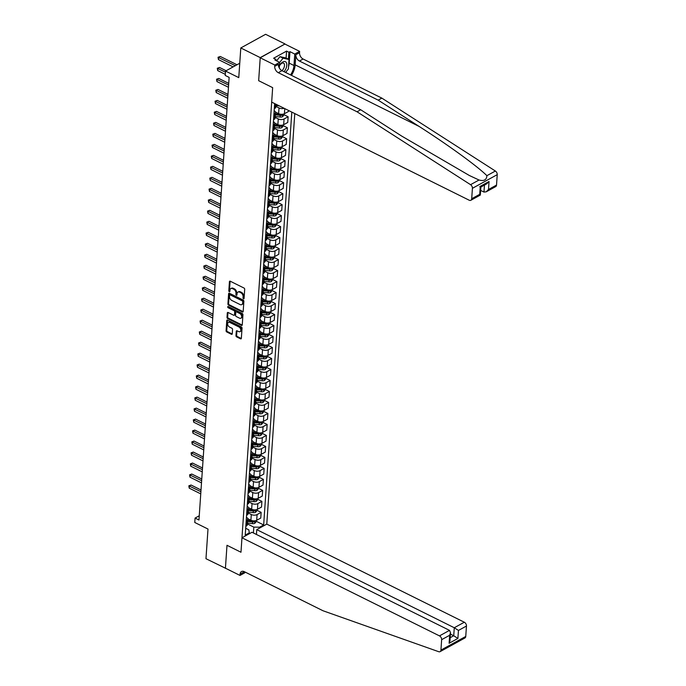 <?xml version="1.0" encoding="UTF-8"?>
<svg xmlns="http://www.w3.org/2000/svg" width="686" height="686" viewBox="0 0 686 686"><rect width="100%" height="100%" fill="white"/><g stroke="black" fill="none" stroke-linecap="round" stroke-linejoin="round"><path stroke-width="1.03" d="M243.496 298.787A0.703 0.472 -118.8 0 0 244.07 298.444L244.696 289.278A1.012 0.677 -118.8 0 0 243.993 288.034L230.247 281.209A1.012 0.677 -118.8 0 0 229.424 281.697L228.807 290.864A0.703 0.472 -118.8 0 0 229.87 291.396L229.956 290.212A3.233 2.161 -118.8 0 1 230.839 288.592A3.233 2.161 -118.8 0 1 232.58 288.66L233.729 289.226A3.233 2.161 -118.8 0 1 235.984 293.205L235.898 294.388A0.703 0.472 -118.8 0 0 236.97 294.92L237.047 293.737A3.233 2.161 -118.8 0 1 237.939 292.116A3.233 2.161 -118.8 0 1 239.68 292.185L240.829 292.75A3.233 2.161 -118.8 0 1 243.084 296.729L242.998 297.913A0.703 0.472 -118.8 0 0 243.496 298.787M235.967 335.66A1.012 0.677 -118.8 0 0 236.67 336.903L240.529 338.815A1.012 0.677 -118.8 0 0 241.352 338.335L242.047 328.148A1.012 0.677 -118.8 0 0 241.335 326.913L227.598 320.088A1.012 0.677 -118.8 0 0 226.774 320.568L226.08 330.755A1.012 0.677 -118.8 0 0 226.792 331.99L231.448 334.305A1.012 0.677 -118.8 0 0 232.262 333.825L232.563 329.46A1.012 0.677 -118.8 0 0 231.859 328.225L229.553 327.076A2.701 1.801 -118.8 0 1 227.752 324.692A2.701 1.801 -118.8 0 1 228.404 322.403A2.701 1.801 -118.8 0 1 229.861 322.463L238.908 326.948A2.701 1.801 -118.8 0 1 240.709 329.34A2.701 1.801 -118.8 0 1 240.057 331.63A2.701 1.801 -118.8 0 1 238.591 331.57L237.09 330.815A1.012 0.677 -118.8 0 0 236.267 331.304L235.967 335.66L236.636 335.291A1.012 0.677 -118.8 0 0 237.347 336.534L241.198 338.447A1.012 0.677 -118.8 0 0 241.326 338.498M260.234 57.615L258.656 80.691L272.659 87.645L271.673 102.103L469.19 200.209A3.087 2.058 -118.8 0 0 470.862 200.278A3.087 2.058 -118.8 0 0 471.702 198.734L472.414 188.316A3.087 2.058 -118.8 0 0 470.545 184.68L357.037 111.784L278.302 72.682A5.145 3.439 61.2 0 1 274.709 66.353L274.803 65.033L260.217 57.796L285.05 43.955L260.234 57.615L240.795 47.96L238.771 77.629L225.548 71.061L225.248 75.46L229.141 77.389L198.966 520.014L195.073 518.084L194.773 522.483L207.995 529.043L205.971 558.713L225.583 568.274M244.919 571.97L244.868 572.759L240.006 575.434L225.428 568.197L226.989 545.293L225.411 568.368M260.217 57.796L258.656 80.691L272.659 87.645L240.983 552.247L226.989 545.293L240.983 552.247L241.969 537.781L439.486 635.888L449.519 630.365L252.002 532.267L241.969 537.781M242.355 311.984A1.012 0.677 -118.8 0 0 243.178 311.495L243.873 301.317A1.012 0.677 -118.8 0 0 243.17 300.074L229.433 293.248A1.012 0.677 -118.8 0 0 228.61 293.737L227.915 303.915A1.012 0.677 -118.8 0 0 228.618 305.159L242.355 311.984L243.024 311.615A1.012 0.677 -118.8 0 0 243.153 311.658M242.955 314.737L242.261 324.915A1.012 0.677 -118.8 0 1 241.438 325.396L227.701 318.578A1.012 0.677 -118.8 0 1 226.997 317.335L227.298 312.979A1.012 0.677 -118.8 0 1 228.121 312.49L233.686 315.26A1.012 0.677 -118.8 0 0 234.509 314.78L234.706 311.881A1.012 0.677 -118.8 0 0 234.003 310.647L228.206 307.765A0.703 0.472 -118.8 0 1 228.284 306.556L242.252 313.493A1.012 0.677 -118.8 0 1 242.955 314.737M240.795 47.96L265.611 34.3L285.05 43.955M256.435 534.471L256.761 529.643L266.785 524.121L294.774 113.584M291.807 112.11L263.664 524.953L259.608 527.191L259.548 528.109M249.215 533.794L249.275 532.876L245.219 535.106L274.64 103.577M199.249 515.786L195.073 518.084M239.748 63.249L225.548 71.061M253.417 532.971L253.811 527.122L247.414 523.941M256.993 510.281L261.152 512.348L260.757 518.059L256.701 520.297A4.116 2.127 -176.1 0 1 250.905 520.228L247.723 518.642A7.872 4.065 -176.1 0 1 247.723 518.65L247.749 518.762M261.152 512.348L257.087 514.577A4.116 2.127 -176.1 0 1 251.299 514.509L248.169 512.957M257.739 499.288L261.898 501.355L261.512 507.074L257.447 509.304A4.116 2.127 -176.1 0 1 251.659 509.235L248.469 507.657A7.872 4.065 -176.1 0 0 248.486 507.666L248.495 507.769M261.898 501.355L257.842 503.593A4.116 2.127 -176.1 0 1 252.045 503.524L248.915 501.963M258.485 488.303L262.644 490.37L262.258 496.081L258.202 498.319A4.116 2.127 -176.1 0 1 252.405 498.25L249.224 496.664A7.872 4.065 -176.1 0 1 249.224 496.673L249.241 496.784M262.644 490.37L258.588 492.599A4.116 2.127 -176.1 0 1 252.791 492.531L249.67 490.979M259.239 477.31L263.398 479.377L263.004 485.096L258.948 487.326A4.116 2.127 -176.1 0 1 253.151 487.257L249.97 485.679A7.872 4.065 -176.1 0 0 249.987 485.688L249.996 485.791M263.398 479.377L259.342 481.615A4.116 2.127 -176.1 0 1 253.546 481.546L250.416 479.986M259.985 466.326L264.144 468.392L263.758 474.103L259.694 476.341A4.116 2.127 -176.1 0 1 253.906 476.273L250.716 474.686M264.144 468.392L260.088 470.622A4.116 2.127 -176.1 0 1 254.292 470.553L251.162 469.001M260.74 455.333L264.899 457.399L264.504 463.119L260.448 465.348A4.116 2.127 -176.1 0 1 254.652 465.28L251.47 463.702A7.872 4.065 -176.1 0 0 251.488 463.71L251.488 463.813M264.899 457.399L260.834 459.637A4.116 2.127 -176.1 0 1 255.046 459.569L251.916 458.016M261.486 444.348L265.645 446.415L265.25 452.125L261.195 454.364A4.116 2.127 -176.1 0 1 255.406 454.295L252.216 452.709A7.872 4.065 -176.1 0 1 252.216 452.717L252.242 452.829M265.645 446.415L261.589 448.644A4.116 2.127 -176.1 0 1 255.792 448.575L252.662 447.023M262.232 433.355L266.391 435.421L266.005 441.141L261.949 443.37A4.116 2.127 -176.1 0 1 256.152 443.302L252.963 441.724A7.872 4.065 -176.1 0 0 252.988 441.733L252.988 441.835M266.391 435.421L262.335 437.659A4.116 2.127 -176.1 0 1 256.538 437.591L253.408 436.039M262.987 422.37L267.146 424.437L266.751 430.148L262.695 432.386A4.116 2.127 -176.1 0 1 256.898 432.317L253.717 430.731A7.872 4.065 -176.1 0 1 253.717 430.739M267.146 424.437L263.081 426.666A4.116 2.127 -176.1 0 1 257.293 426.598L254.163 425.046M263.733 411.377L267.892 413.444L267.506 419.163L263.441 421.393A4.116 2.127 -176.1 0 1 257.653 421.324L254.463 419.746A7.872 4.065 -176.1 0 1 254.463 419.755M267.892 413.444L263.836 415.682A4.116 2.127 -176.1 0 1 258.039 415.613L254.909 414.061M264.479 400.392L268.638 402.459L268.252 408.17L264.196 410.408A4.116 2.127 -176.1 0 1 258.399 410.339L255.209 408.753M268.638 402.459L264.582 404.689A4.116 2.127 -176.1 0 1 258.785 404.62L255.655 403.068M265.233 389.408L269.392 391.466L268.998 397.185L264.942 399.415A4.116 2.127 -176.1 0 1 259.145 399.346L255.964 397.769M269.392 391.466L265.328 393.704A4.116 2.127 -176.1 0 1 259.54 393.635L256.41 392.083M265.979 378.415L270.138 380.481L269.752 386.192L265.688 388.43A4.116 2.127 -176.1 0 1 259.9 388.362L256.71 386.775A7.872 4.065 -176.1 0 0 256.727 386.784L256.736 386.895M270.138 380.481L266.082 382.711A4.116 2.127 -176.1 0 1 260.286 382.642L257.156 381.09M266.725 367.43L270.884 369.488L270.498 375.208L266.442 377.437A4.116 2.127 -176.1 0 1 260.646 377.369L257.464 375.791A7.872 4.065 -176.1 0 1 257.464 375.799M270.884 369.488L266.828 371.726A4.116 2.127 -176.1 0 1 261.032 371.658L257.902 370.106M267.48 356.437L271.639 358.504L271.244 364.215L267.188 366.453A4.116 2.127 -176.1 0 1 261.392 366.384L258.21 364.798M271.639 358.504L267.583 360.733A4.116 2.127 -176.1 0 1 261.786 360.665L258.656 359.112M268.226 345.452L272.385 347.51L271.999 353.23L267.934 355.459A4.116 2.127 -176.1 0 1 262.146 355.391L258.956 353.813A7.872 4.065 -176.1 0 1 258.956 353.822M272.385 347.51L268.329 349.749A4.116 2.127 -176.1 0 1 262.532 349.68L259.402 348.128M268.981 334.459L273.139 336.526L272.745 342.237L268.689 344.475A4.116 2.127 -176.1 0 1 262.892 344.406L259.711 342.82A7.872 4.065 -176.1 0 0 259.728 342.829L259.728 342.94M273.139 336.526L269.075 338.755A4.116 2.127 -176.1 0 1 263.287 338.695L260.157 337.135M269.727 323.475L273.885 325.533L273.491 331.252L269.435 333.482A4.116 2.127 -176.1 0 1 263.647 333.413L260.457 331.835A7.872 4.065 -176.1 0 1 260.457 331.844M273.885 325.533L269.83 327.771A4.116 2.127 -176.1 0 1 264.033 327.702L260.903 326.15M270.473 312.482L274.632 314.548L274.246 320.259L270.19 322.497A4.116 2.127 -176.1 0 1 264.393 322.429L261.203 320.842A7.872 4.065 -176.1 0 0 261.229 320.851M274.632 314.548L270.576 316.786A4.116 2.127 -176.1 0 1 264.779 316.718L261.649 315.157M271.227 301.497L275.386 303.564L274.992 309.275L270.936 311.504A4.116 2.127 -176.1 0 1 265.139 311.435L261.958 309.858A7.872 4.065 -176.1 0 1 261.958 309.866L261.975 309.978M275.386 303.564L271.322 305.793A4.116 2.127 -176.1 0 1 265.533 305.724L262.404 304.172M271.973 290.504L276.132 292.57L275.746 298.281L271.682 300.519A4.116 2.127 -176.1 0 1 265.894 300.451L262.704 298.864A7.872 4.065 -176.1 0 0 262.721 298.882L262.729 298.985M276.132 292.57L272.076 294.809A4.116 2.127 -176.1 0 1 266.279 294.74L263.15 293.179M272.719 279.519L276.878 281.586L276.492 287.297L272.436 289.526A4.116 2.127 -176.1 0 1 266.64 289.458L263.45 287.88M276.878 281.586L272.822 283.815A4.116 2.127 -176.1 0 1 267.025 283.747L263.896 282.195M273.474 268.526L277.633 270.593L277.238 276.304L273.182 278.542A4.116 2.127 -176.1 0 1 267.386 278.473L264.204 276.887A7.872 4.065 -176.1 0 0 264.221 276.904L264.23 277.007M277.633 270.593L273.568 272.831A4.116 2.127 -176.1 0 1 267.78 272.762L264.65 271.202M274.22 257.542L278.379 259.608L277.993 265.319L273.928 267.549A4.116 2.127 -176.1 0 1 268.14 267.489L264.95 265.902A7.872 4.065 -176.1 0 1 264.95 265.911L264.976 266.022M278.379 259.608L274.323 261.838A4.116 2.127 -176.1 0 1 268.526 261.769L265.396 260.217M274.966 246.548L279.125 248.615L278.739 254.335L274.683 256.564A4.116 2.127 -176.1 0 1 268.886 256.495L265.705 254.918A7.872 4.065 -176.1 0 0 265.722 254.926L265.722 255.029M279.125 248.615L275.069 250.853A4.116 2.127 -176.1 0 1 269.272 250.784L266.142 249.224M275.721 235.564L279.879 237.63L279.485 243.341L275.429 245.579A4.116 2.127 -176.1 0 1 269.632 245.511L266.451 243.924A7.872 4.065 -176.1 0 1 266.451 243.933M279.879 237.63L275.815 239.86A4.116 2.127 -176.1 0 1 270.027 239.791L266.897 238.239M276.467 224.571L280.625 226.637L280.24 232.357L276.175 234.586A4.116 2.127 -176.1 0 1 270.387 234.518L267.197 232.94A7.872 4.065 -176.1 0 1 267.197 232.94M280.625 226.637L276.569 228.875A4.116 2.127 -176.1 0 1 270.773 228.807L267.643 227.246M277.221 213.586L281.38 215.653L280.986 221.364L276.93 223.602A4.116 2.127 -176.1 0 1 271.133 223.533L267.952 221.947A7.872 4.065 -176.1 0 1 267.952 221.955L267.969 222.067M281.38 215.653L277.315 217.882A4.116 2.127 -176.1 0 1 271.527 217.814L268.398 216.262M277.967 202.593L282.126 204.66L281.732 210.379L277.676 212.609A4.116 2.127 -176.1 0 1 271.879 212.54L268.698 210.962A7.872 4.065 -176.1 0 0 268.715 210.971M282.126 204.66L278.07 206.898A4.116 2.127 -176.1 0 1 272.273 206.829L269.144 205.268M278.713 191.608L282.872 193.675L282.486 199.386L278.43 201.624A4.116 2.127 -176.1 0 1 272.634 201.555L269.444 199.969M282.872 193.675L278.816 195.904A4.116 2.127 -176.1 0 1 273.019 195.836L269.89 194.284M279.468 180.615L283.627 182.682L283.232 188.401L279.176 190.631A4.116 2.127 -176.1 0 1 273.38 190.562L270.198 188.984A7.872 4.065 -176.1 0 1 270.198 188.984M283.627 182.682L279.562 184.92A4.116 2.127 -176.1 0 1 273.774 184.851L270.644 183.299M280.214 169.631L284.373 171.697L283.987 177.408L279.922 179.646A4.116 2.127 -176.1 0 1 274.134 179.578L270.944 177.991M284.373 171.697L280.317 173.927A4.116 2.127 -176.1 0 1 274.52 173.858L271.39 172.306M280.96 158.638L285.119 160.704L284.733 166.424L280.677 168.653A4.116 2.127 -176.1 0 1 274.88 168.584L271.69 167.007A7.872 4.065 -176.1 0 1 271.699 167.015M285.119 160.704L281.063 162.942A4.116 2.127 -176.1 0 1 275.266 162.874L272.136 161.321M281.714 147.653L285.873 149.72L285.479 155.43L281.423 157.669A4.116 2.127 -176.1 0 1 275.626 157.6L272.445 156.014A7.872 4.065 -176.1 0 0 272.462 156.022L272.471 156.134M285.873 149.72L281.809 151.949A4.116 2.127 -176.1 0 1 276.021 151.88L272.891 150.328M282.46 136.66L286.619 138.726L286.234 144.446L282.169 146.675A4.116 2.127 -176.1 0 1 276.381 146.607L273.191 145.029A7.872 4.065 -176.1 0 1 273.191 145.038M286.619 138.726L282.563 140.964A4.116 2.127 -176.1 0 1 276.767 140.896L273.637 139.344M283.207 125.675L287.365 127.742L286.98 133.453L282.924 135.691A4.116 2.127 -176.1 0 1 277.127 135.622L273.946 134.036A7.872 4.065 -176.1 0 0 273.963 134.044M287.365 127.742L283.309 129.971A4.116 2.127 -176.1 0 1 277.513 129.903L274.383 128.351M283.961 114.691L288.12 116.749L287.726 122.468L283.67 124.698A4.116 2.127 -176.1 0 1 277.873 124.629L274.692 123.051A7.872 4.065 -176.1 0 1 274.692 123.06L274.717 123.163M288.12 116.749L284.055 118.987A4.116 2.127 -176.1 0 1 278.267 118.918L275.137 117.366M288.549 110.489L288.48 111.475L284.416 113.713A4.116 2.127 -176.1 0 1 278.627 113.644L275.438 112.058A7.872 4.065 -176.1 0 0 275.455 112.067L275.463 112.178M284.124 108.294A4.116 2.127 -176.1 0 1 279.013 107.925L275.883 106.373M245.682 528.28L248.846 529.849L249.275 532.876M256.238 521.266L263.664 524.953M276.029 104.272L275.832 107.145A4.116 2.127 -176.1 0 1 274.837 108.405L274.289 108.714M274.151 110.712A4.116 2.127 -176.1 0 1 275.472 112.418A4.116 2.127 -176.1 0 1 274.477 113.679L273.928 113.987M275.472 112.418L275.086 118.129A4.116 2.127 -176.1 0 1 274.091 119.398L273.543 119.698M273.405 121.705A4.116 2.127 -176.1 0 1 274.726 123.403A4.116 2.127 -176.1 0 1 273.731 124.672L273.182 124.972M274.726 123.403L274.331 129.122A4.116 2.127 -176.1 0 1 273.337 130.383L272.788 130.692M272.651 132.69A4.116 2.127 -176.1 0 1 273.971 134.396A4.116 2.127 -176.1 0 1 272.977 135.656L272.428 135.965M273.971 134.396L273.585 140.107A4.116 2.127 -176.1 0 1 272.591 141.376L272.042 141.676M271.905 143.674A4.116 2.127 -176.1 0 1 273.225 145.381A4.116 2.127 -176.1 0 1 272.231 146.65L271.682 146.95M273.225 145.381L272.839 151.1A4.116 2.127 -176.1 0 1 271.845 152.361L271.287 152.669M271.159 154.667A4.116 2.127 -176.1 0 1 272.479 156.374A4.116 2.127 -176.1 0 1 271.485 157.634L270.936 157.943M272.479 156.374L272.085 162.085A4.116 2.127 -176.1 0 1 271.09 163.354L270.541 163.654M270.404 165.652A4.116 2.127 -176.1 0 1 271.725 167.358A4.116 2.127 -176.1 0 1 270.73 168.627L270.181 168.928M271.725 167.358L271.339 173.078A4.116 2.127 -176.1 0 1 270.344 174.338L269.795 174.647M269.658 176.645A4.116 2.127 -176.1 0 1 270.979 178.351A4.116 2.127 -176.1 0 1 269.984 179.612L269.435 179.921M270.979 178.351L270.593 184.062A4.116 2.127 -176.1 0 1 269.598 185.331L269.041 185.632M268.903 187.63A4.116 2.127 -176.1 0 1 270.233 189.336A4.116 2.127 -176.1 0 1 269.238 190.605L268.68 190.905M270.233 189.336L269.838 195.056A4.116 2.127 -176.1 0 1 268.843 196.316L268.295 196.616M268.157 198.623A4.116 2.127 -176.1 0 1 269.478 200.329A4.116 2.127 -176.1 0 1 268.483 201.59L267.934 201.898M269.478 200.329L269.092 206.04A4.116 2.127 -176.1 0 1 268.097 207.309L267.549 207.609M267.411 209.607A4.116 2.127 -176.1 0 1 268.732 211.314A4.116 2.127 -176.1 0 1 267.737 212.583L267.188 212.883M268.732 211.314L268.337 217.033A4.116 2.127 -176.1 0 1 267.343 218.294L266.794 218.594M266.657 220.6A4.116 2.127 -176.1 0 1 267.986 222.307A4.116 2.127 -176.1 0 1 266.991 223.567L266.434 223.876M267.986 222.307L267.591 228.018A4.116 2.127 -176.1 0 1 266.597 229.287L266.048 229.587M265.911 231.585A4.116 2.127 -176.1 0 1 267.231 233.291A4.116 2.127 -176.1 0 1 266.237 234.561L265.688 234.861M267.231 233.291L266.845 239.011A4.116 2.127 -176.1 0 1 265.851 240.272L265.302 240.572M265.165 242.578A4.116 2.127 -176.1 0 1 266.485 244.285A4.116 2.127 -176.1 0 1 265.491 245.545L264.942 245.854M266.485 244.285L266.091 249.996A4.116 2.127 -176.1 0 1 265.096 251.265L264.547 251.565M264.41 253.563A4.116 2.127 -176.1 0 1 265.731 255.269A4.116 2.127 -176.1 0 1 264.736 256.538L264.187 256.838M265.731 255.269L265.345 260.989A4.116 2.127 -176.1 0 1 264.35 262.249L263.801 262.549M263.664 264.556A4.116 2.127 -176.1 0 1 264.985 266.262A4.116 2.127 -176.1 0 1 263.99 267.523L263.441 267.823M264.985 266.262L264.599 271.973A4.116 2.127 -176.1 0 1 263.604 273.242L263.047 273.543M262.918 275.54A4.116 2.127 -176.1 0 1 264.239 277.247A4.116 2.127 -176.1 0 1 263.244 278.516L262.695 278.816M264.239 277.247L263.844 282.958A4.116 2.127 -176.1 0 1 262.849 284.227L262.301 284.527M262.163 286.534A4.116 2.127 -176.1 0 1 263.484 288.24A4.116 2.127 -176.1 0 1 262.489 289.501L261.941 289.801M263.484 288.24L263.098 293.951A4.116 2.127 -176.1 0 1 262.103 295.212L261.555 295.52M261.417 297.518A4.116 2.127 -176.1 0 1 262.738 299.225A4.116 2.127 -176.1 0 1 261.743 300.494L261.195 300.794M262.738 299.225L262.352 304.936A4.116 2.127 -176.1 0 1 261.357 306.205L260.8 306.505M260.663 308.511A4.116 2.127 -176.1 0 1 261.992 310.218A4.116 2.127 -176.1 0 1 260.997 311.478L260.44 311.778M261.992 310.218L261.598 315.929A4.116 2.127 -176.1 0 1 260.603 317.189L260.054 317.498M259.917 319.496A4.116 2.127 -176.1 0 1 261.237 321.202A4.116 2.127 -176.1 0 1 260.243 322.471L259.694 322.772M261.237 321.202L260.851 326.913A4.116 2.127 -176.1 0 1 259.857 328.182L259.308 328.483M259.171 330.489A4.116 2.127 -176.1 0 1 260.491 332.195A4.116 2.127 -176.1 0 1 259.497 333.456L258.948 333.756M260.491 332.195L260.097 337.906A4.116 2.127 -176.1 0 1 259.102 339.167L258.553 339.476M258.416 341.474A4.116 2.127 -176.1 0 1 259.745 343.18A4.116 2.127 -176.1 0 1 258.751 344.449L258.193 344.749M259.745 343.18L259.351 348.891A4.116 2.127 -176.1 0 1 258.356 350.16L257.807 350.46M257.67 352.467A4.116 2.127 -176.1 0 1 258.991 354.165A4.116 2.127 -176.1 0 1 257.996 355.434L257.447 355.734M258.991 354.165L258.605 359.884A4.116 2.127 -176.1 0 1 257.61 361.145L257.061 361.453M256.924 363.451A4.116 2.127 -176.1 0 1 258.245 365.158A4.116 2.127 -176.1 0 1 257.25 366.418L256.701 366.727M258.245 365.158L257.85 370.869A4.116 2.127 -176.1 0 1 256.856 372.138L256.307 372.438M256.17 374.445A4.116 2.127 -176.1 0 1 257.49 376.142A4.116 2.127 -176.1 0 1 256.495 377.411L255.947 377.712M257.49 376.142L257.104 381.862A4.116 2.127 -176.1 0 1 256.11 383.122L255.561 383.431M255.424 385.429A4.116 2.127 -176.1 0 1 256.744 387.136A4.116 2.127 -176.1 0 1 255.749 388.396L255.201 388.705M256.744 387.136L256.358 392.846A4.116 2.127 -176.1 0 1 255.364 394.116L254.806 394.416M254.678 396.422A4.116 2.127 -176.1 0 1 255.998 398.12A4.116 2.127 -176.1 0 1 255.003 399.389L254.455 399.689M255.998 398.12L255.604 403.84A4.116 2.127 -176.1 0 1 254.609 405.1L254.06 405.409M253.923 407.407A4.116 2.127 -176.1 0 1 255.243 409.113A4.116 2.127 -176.1 0 1 254.249 410.374L253.7 410.682M255.243 409.113L254.858 414.824A4.116 2.127 -176.1 0 1 253.863 416.093L253.314 416.393M253.177 418.391A4.116 2.127 -176.1 0 1 254.497 420.098A4.116 2.127 -176.1 0 1 253.503 421.367L252.954 421.667M254.497 420.098L254.112 425.817A4.116 2.127 -176.1 0 1 253.117 427.078L252.559 427.387M252.422 429.385A4.116 2.127 -176.1 0 1 253.751 431.091A4.116 2.127 -176.1 0 1 252.757 432.351L252.199 432.66M253.751 431.091L253.357 436.802A4.116 2.127 -176.1 0 1 252.362 438.071L251.813 438.371M251.676 440.369A4.116 2.127 -176.1 0 1 252.997 442.076A4.116 2.127 -176.1 0 1 252.002 443.345L251.453 443.645M252.997 442.076L252.611 447.795A4.116 2.127 -176.1 0 1 251.616 449.056L251.067 449.364M250.93 451.362A4.116 2.127 -176.1 0 1 252.251 453.069A4.116 2.127 -176.1 0 1 251.256 454.329L250.707 454.638M252.251 453.069L251.856 458.78A4.116 2.127 -176.1 0 1 250.862 460.049L250.313 460.349M250.176 462.347A4.116 2.127 -176.1 0 1 251.505 464.053A4.116 2.127 -176.1 0 1 250.51 465.322L249.953 465.623M251.505 464.053L251.11 469.773A4.116 2.127 -176.1 0 1 250.116 471.033L249.567 471.333M249.43 473.34A4.116 2.127 -176.1 0 1 250.75 475.046A4.116 2.127 -176.1 0 1 249.755 476.307L249.207 476.616M250.75 475.046L250.364 480.757A4.116 2.127 -176.1 0 1 249.37 482.026L248.821 482.327M248.684 484.325A4.116 2.127 -176.1 0 1 250.004 486.031A4.116 2.127 -176.1 0 1 249.009 487.3L248.461 487.6M250.004 486.031L249.61 491.751A4.116 2.127 -176.1 0 1 248.615 493.011L248.066 493.311M247.929 495.318A4.116 2.127 -176.1 0 1 249.25 497.024A4.116 2.127 -176.1 0 1 248.255 498.285L247.706 498.593M249.25 497.024L248.864 502.735A4.116 2.127 -176.1 0 1 247.869 504.004L247.32 504.304M247.183 506.302A4.116 2.127 -176.1 0 1 248.504 508.009A4.116 2.127 -176.1 0 1 247.509 509.278L246.96 509.578M248.504 508.009L248.118 513.728A4.116 2.127 -176.1 0 1 247.123 514.989L246.566 515.289M246.437 517.295A4.116 2.127 -176.1 0 1 247.757 519.002A4.116 2.127 -176.1 0 1 246.763 520.262L246.214 520.571M247.757 519.002L247.363 524.713A4.116 2.127 -176.1 0 1 246.368 525.982L245.82 526.282M253.811 527.122L259.608 527.191M244.07 298.359A0.703 0.472 -118.8 0 1 243.667 297.544L243.753 296.361A3.233 2.161 -118.8 0 0 241.498 292.382L240.829 292.75M237.939 292.116L238.608 291.747A3.233 2.161 -118.8 0 1 240.349 291.816L241.498 292.382M230.839 288.592L231.508 288.223A3.233 2.161 -118.8 0 1 233.257 288.291L234.398 288.857A3.233 2.161 -118.8 0 1 236.653 292.836L236.576 294.02A0.703 0.472 -118.8 0 0 236.979 294.834M230.127 281.166A1.012 0.677 -118.8 0 0 230.102 281.329L229.476 290.495A0.703 0.472 -118.8 0 0 229.879 291.31M229.304 293.196A1.012 0.677 -118.8 0 0 229.278 293.368L228.584 303.546A1.012 0.677 -118.8 0 0 229.287 304.79L243.024 311.615M242.741 301.737A0.703 0.472 -118.8 0 0 242.244 300.862L230.187 294.877A0.703 0.472 -118.8 0 0 229.613 295.212L229.527 296.463A3.233 2.161 -118.8 0 0 231.782 300.442L240.023 304.533A3.233 2.161 -118.8 0 0 241.772 304.601A3.233 2.161 -118.8 0 0 242.655 302.989L242.741 301.737L243.41 301.368A0.703 0.472 -118.8 0 0 242.921 300.494L242.244 300.862M229.801 294.86L230.479 294.491A0.703 0.472 -118.8 0 1 230.856 294.508L242.921 300.494M241.772 304.601L242.441 304.232A3.233 2.161 -118.8 0 0 243.324 302.612L242.655 302.989M243.41 301.368L243.324 302.612M227.992 312.439A1.012 0.677 -118.8 0 0 227.966 312.61L227.666 316.966A1.012 0.677 -118.8 0 0 228.369 318.21L242.115 325.027A1.012 0.677 -118.8 0 0 242.235 325.078M234.235 315.277L234.904 314.908A1.012 0.677 -118.8 0 0 235.178 314.402L235.375 311.513A1.012 0.677 -118.8 0 0 234.672 310.278L228.875 307.397L228.206 307.765M228.378 306.599A0.703 0.472 -118.8 0 0 228.875 307.397M239.474 318.132A2.701 1.801 -118.8 0 0 240.932 318.193A2.701 1.801 -118.8 0 0 241.583 315.903A2.701 1.801 -118.8 0 0 239.783 313.511L236.601 311.933A1.012 0.677 -118.8 0 0 235.778 312.413L235.581 315.303A1.012 0.677 -118.8 0 0 236.284 316.546L239.474 318.132M240.932 318.193L241.601 317.824A2.701 1.801 -118.8 0 0 242.252 315.534A2.701 1.801 -118.8 0 0 240.46 313.142L239.783 313.511M236.053 311.907L236.721 311.538A1.012 0.677 -118.8 0 1 237.27 311.564L240.46 313.142M236.962 330.772A1.012 0.677 -118.8 0 0 236.936 330.935L236.636 335.291M240.057 331.63L240.726 331.261A2.701 1.801 -118.8 0 0 241.378 328.971A2.701 1.801 -118.8 0 0 239.577 326.579L238.908 326.948M228.404 322.403L229.073 322.034A2.701 1.801 -118.8 0 1 230.539 322.086L239.577 326.579M227.478 320.036A1.012 0.677 -118.8 0 0 227.452 320.199L226.757 330.378A1.012 0.677 -118.8 0 0 227.46 331.621L232.117 333.936A1.012 0.677 -118.8 0 0 232.237 333.988M236.987 64.767L220.275 56.466L218.594 57.392L218.448 59.588L233.137 66.885M235.307 65.693L218.045 57.272L220.275 56.466M218.448 59.588L218.045 57.272M291.447 75.366A13.403 7.186 116.4 0 0 295.169 64.87L295.855 54.717L299.533 52.693L299.619 51.373L285.042 44.136M357.037 111.784L360.707 109.76L401.619 136.034L469.37 175.505L479.017 180.024C483.973 181.344 486.597 179.895 486.897 175.685C477.602 166.372 447.949 144.823 419.086 126.413L378.183 100.147L299.448 61.037A5.145 3.439 61.2 0 1 295.855 54.717M480.663 190.425L483.982 192.071L484.462 185.091M378.183 100.147L381.853 98.124L303.118 59.022A5.145 3.439 61.2 0 1 299.533 52.693M274.709 66.353L278.387 64.33A5.145 3.439 61.2 0 0 281.972 70.658L360.707 109.76M471.702 198.734L479.72 194.318L480.269 186.318L489.049 181.481L488.509 189.482L496.527 185.074L497.23 174.656L472.414 188.316M486.897 175.685L495.361 171.02L381.853 98.124M274.803 65.033L279.665 62.357L274.88 59.982L275.952 59.39L275.883 60.479M286.096 58.036L286.568 51.107L273.62 58.233L275.952 59.39M286.568 51.107L288.9 52.265L289.972 51.673L294.757 54.048L299.619 51.373M290.547 74.911A11.576 6.208 116.4 0 0 293.977 65.522L294.757 54.048M279.665 62.357L279.279 67.957M495.361 171.02A3.087 2.058 61.2 0 1 497.23 174.656M496.527 185.074A3.087 2.058 61.2 0 1 495.678 186.618L486.211 191.823L483.982 192.071M289.972 51.673L289.192 63.146A11.576 6.208 -63.6 0 1 288.532 66.713M286.619 71.155A11.576 6.208 -63.6 0 1 285.762 72.536M288.429 59.193L288.9 52.265M479.72 194.318C480.68 195.167 480.509 195.287 479.222 194.687M489.049 181.481L486.76 183.822L480.895 187.021L480.329 195.064L470.862 200.278M480.269 186.318C481.22 187.167 481.058 187.295 479.763 186.686M488.509 189.482L486.211 191.823M455.084 643.391L440.086 651.649A3.087 2.058 -118.8 0 0 440.935 650.096L465.751 636.437A3.087 2.058 61.2 0 1 464.911 637.98L455.084 643.391M440.086 651.649A3.087 2.058 -118.8 0 1 438.706 651.7L323.02 610.763L244.285 571.652A5.145 3.439 -118.8 0 0 241.506 571.541A5.145 3.439 -118.8 0 0 240.091 574.122L240.006 575.434M266.785 524.121L464.311 622.228A3.087 2.058 61.2 0 1 466.463 626.026L458.445 630.434L457.896 638.434L449.116 643.271L449.656 635.27L441.638 639.686L440.935 650.096M466.463 626.026L465.751 636.437M256.761 529.643L454.278 627.75L464.311 622.228M441.638 639.686A3.087 2.058 -118.8 0 0 439.486 635.888M243.856 571.472A5.145 3.439 -118.8 0 0 243.77 572.098L240.091 574.122M450.419 634.104L453.738 635.75L454.278 627.75L458.445 630.434M457.896 638.434L453.738 635.75L450.17 637.706M449.116 643.271L449.973 640.673L450.513 632.672L449.519 630.365M449.656 635.27L450.513 632.672M279.253 105.876L275.944 105.481M226.131 70.744L219.52 67.46L217.848 68.386L217.694 70.581L225.325 74.371M225.471 72.167L217.291 68.266L219.52 67.46M217.694 70.581L217.291 68.266M284.013 113.902L283.927 115.102L282.529 116.714A2.727 1.406 -176.1 0 1 280.145 117.057L275.197 116.466M228.73 83.392L218.774 78.444L217.093 79.37L216.948 81.565L228.464 87.285M275.309 114.802L280.257 115.385A2.727 1.406 3.9 0 0 282.04 115.274L280.926 114.725A1.389 0.72 -176.1 0 1 280.437 114.708L275.463 114.116A6.534 3.37 -176.1 0 1 275.36 114.108M281.74 114.305A2.727 1.406 -176.1 0 1 280.334 114.33L275.386 113.747M282.04 115.274L282.118 114.219M228.61 85.09L216.544 79.25L218.774 78.444M216.948 81.565L216.544 79.25M283.267 124.895L283.181 126.087L281.783 127.707A2.727 1.406 -176.1 0 1 279.399 128.042L274.451 127.459M227.984 94.385L218.028 89.437L216.347 90.363L216.201 92.559L227.718 98.278M274.563 125.787L279.511 126.37A2.727 1.406 3.9 0 0 281.294 126.267L280.18 125.71A1.389 0.72 -176.1 0 1 279.682 125.701L274.709 125.109A6.534 3.37 -176.1 0 1 274.606 125.092M280.986 125.289A2.727 1.406 -176.1 0 1 279.579 125.315L274.632 124.732M281.294 126.267L281.363 125.212M227.863 96.083L215.798 90.243L218.028 89.437M216.201 92.559L215.798 90.243M282.512 135.879L282.435 137.08L281.028 138.692A2.727 1.406 -176.1 0 1 278.645 139.035L273.697 138.443M227.229 105.37L217.273 100.422L215.601 101.348L215.447 103.543L226.963 109.263M273.808 136.78L278.765 137.363A2.727 1.406 3.9 0 0 280.548 137.251L279.425 136.694A1.389 0.72 -176.1 0 1 278.936 136.686L273.963 136.094A6.534 3.37 -176.1 0 1 273.86 136.085M280.24 136.282A2.727 1.406 -176.1 0 1 278.833 136.308L273.885 135.725M280.548 137.251L280.617 136.197M227.117 107.067L215.044 101.228L217.273 100.422M215.447 103.543L215.044 101.228M284.055 71.696A6.689 3.584 116.4 0 0 286.396 62.752A6.689 3.584 116.4 0 0 279.442 65.659M281.946 70.649A4.579 2.452 116.4 0 0 284.227 63.849A4.579 2.452 116.4 0 0 283.541 63.129A4.579 2.452 116.4 0 0 279.425 65.907M276.595 60.831L279.965 56.655L285.908 57.941L289.02 59.493L288.377 68.977L285.582 72.45M279.656 62.435L283.069 58.199L289.02 59.493M279.965 56.655L283.069 58.199M281.766 146.873L281.68 148.065L280.282 149.685A2.727 1.406 -176.1 0 1 277.899 150.02L272.951 149.437M226.483 116.354L216.527 111.415L214.847 112.341L214.701 114.536L226.217 120.256M273.062 147.764L278.01 148.347A2.727 1.406 3.9 0 0 279.794 148.245L278.679 147.687A1.389 0.72 -176.1 0 1 278.19 147.67L273.208 147.087A6.534 3.37 -176.1 0 1 273.114 147.07M279.494 147.267A2.727 1.406 -176.1 0 1 278.087 147.293L273.139 146.71M279.794 148.245L279.871 147.19M226.363 118.061L214.298 112.221L216.527 111.415M214.701 114.536L214.298 112.221M281.02 157.857L280.934 159.058L279.536 160.67A2.727 1.406 -176.1 0 1 277.153 161.013L272.196 160.421M225.728 127.347L215.781 122.4L214.101 123.326L213.955 125.521L225.462 131.24M272.316 158.758L277.264 159.341A2.727 1.406 3.9 0 0 279.048 159.229L277.933 158.672A1.389 0.72 -176.1 0 1 277.436 158.663L272.462 158.072A6.534 3.37 -176.1 0 1 272.359 158.063M278.739 158.26A2.727 1.406 -176.1 0 1 277.333 158.286L272.385 157.703M279.048 159.229L279.116 158.174M225.617 129.045L213.552 123.206L215.781 122.4M213.955 125.521L213.552 123.206M280.265 168.85L280.188 170.042L278.782 171.663A2.727 1.406 -176.1 0 1 276.398 171.997L271.45 171.414M224.982 138.332L215.027 133.393L213.355 134.31L213.2 136.514L224.716 142.234M271.562 169.742L276.518 170.325A2.727 1.406 3.9 0 0 278.302 170.222L277.178 169.665A1.389 0.72 -176.1 0 1 276.69 169.648L271.716 169.065A6.534 3.37 -176.1 0 1 271.613 169.048M277.993 169.245A2.727 1.406 -176.1 0 1 276.587 169.271L271.639 168.687M278.302 170.222L278.37 169.168M224.871 140.03L212.797 134.199L215.027 133.393M213.2 136.514L212.797 134.199M279.519 179.835L279.434 181.035L278.036 182.648A2.727 1.406 -176.1 0 1 275.652 182.991L270.704 182.399M224.236 149.325L214.281 144.377L212.6 145.303L212.454 147.499L223.97 153.218M270.816 180.735L275.763 181.318A2.727 1.406 3.9 0 0 277.547 181.207L276.432 180.65A1.389 0.72 -176.1 0 1 275.944 180.641L270.961 180.049A6.534 3.37 -176.1 0 1 270.867 180.041M277.247 180.238A2.727 1.406 -176.1 0 1 275.841 180.264L270.884 179.681M277.547 181.207L277.624 180.152M224.116 151.023L212.051 145.183L214.281 144.377M212.454 147.499L212.051 145.183M278.765 190.819L278.688 192.02L277.281 193.641A2.727 1.406 -176.1 0 1 274.906 193.975L269.95 193.392M223.482 160.31L213.526 155.37L211.854 156.288L211.7 158.492L223.216 164.211M270.07 191.72L275.017 192.303A2.727 1.406 3.9 0 0 276.801 192.2L275.678 191.643A1.389 0.72 -176.1 0 1 275.189 191.626L270.215 191.042A6.534 3.37 -176.1 0 1 270.113 191.025M276.492 191.222A2.727 1.406 -176.1 0 1 275.086 191.248L270.138 190.665M276.801 192.2L276.87 191.145M223.37 162.007L211.297 156.168L213.526 155.37M211.7 158.492L211.297 156.168M278.019 201.813L277.941 203.013L276.535 204.625A2.727 1.406 -176.1 0 1 274.151 204.968L269.204 204.377M222.736 171.303L212.78 166.355L211.108 167.281L210.954 169.476L222.47 175.196M269.315 202.713L274.271 203.296A2.727 1.406 3.9 0 0 276.055 203.185L274.932 202.627A1.389 0.72 -176.1 0 1 274.443 202.619L269.469 202.027A6.534 3.37 -176.1 0 1 269.366 202.018M275.746 202.216A2.727 1.406 -176.1 0 1 274.34 202.241L269.392 201.658M276.055 203.185L276.124 202.13M222.624 173.001L210.551 167.161L212.78 166.355M210.954 169.476L210.551 167.161M277.273 212.797L277.187 213.998L275.789 215.618A2.727 1.406 -176.1 0 1 273.405 215.953L268.458 215.37M221.99 182.287L212.034 177.348L210.353 178.266L210.208 180.469L221.724 186.189M268.569 213.698L273.517 214.281A2.727 1.406 3.9 0 0 275.3 214.178L274.186 213.62A1.389 0.72 -176.1 0 1 273.697 213.603L268.715 213.02A6.534 3.37 -176.1 0 1 268.612 213.003M274.992 213.2A2.727 1.406 -176.1 0 1 273.594 213.226L268.638 212.643M275.3 214.178L275.378 213.123M221.87 183.985L209.805 178.146L212.034 177.348M210.208 180.469L209.805 178.146M276.518 223.79L276.441 224.991L275.035 226.603A2.727 1.406 -176.1 0 1 272.659 226.946L267.703 226.354M221.235 193.281L211.279 188.333L209.607 189.259L209.453 191.454L220.969 197.174M267.823 224.682L272.771 225.274A2.727 1.406 3.9 0 0 274.554 225.162L273.431 224.605A1.389 0.72 -176.1 0 1 272.942 224.596L267.969 224.005A6.534 3.37 -176.1 0 1 267.866 223.996M274.246 224.193A2.727 1.406 -176.1 0 1 272.839 224.219L267.892 223.627M274.554 225.162L274.623 224.108M221.124 194.978L209.05 189.139L211.279 188.333M209.453 191.454L209.05 189.139M275.772 234.775L275.695 235.975L274.289 237.596A2.727 1.406 -176.1 0 1 271.905 237.931L266.957 237.347M220.489 204.265L210.533 199.326L208.853 200.243L208.707 202.447L220.223 208.167M267.068 235.675L272.016 236.258A2.727 1.406 3.9 0 0 273.8 236.155L272.685 235.598A1.389 0.72 -176.1 0 1 272.196 235.581L267.223 234.998A6.534 3.37 -176.1 0 1 267.12 234.981M273.5 235.178A2.727 1.406 -176.1 0 1 272.093 235.204L267.146 234.621M273.8 236.155L273.877 235.101M220.369 205.963L208.304 200.123L210.533 199.326M208.707 202.447L208.304 200.123M275.026 245.768L274.94 246.969L273.543 248.581A2.727 1.406 -176.1 0 1 271.159 248.924L266.211 248.332M219.743 215.258L209.787 210.31L208.107 211.237L207.961 213.432L219.477 219.151M266.322 246.66L271.27 247.252A2.727 1.406 3.9 0 0 273.054 247.14L271.939 246.583A1.389 0.72 -176.1 0 1 271.442 246.574L266.468 245.982A6.534 3.37 -176.1 0 1 266.365 245.974M272.745 246.171A2.727 1.406 -176.1 0 1 271.339 246.197L266.391 245.605M273.054 247.14L273.122 246.085M219.623 216.956L207.558 211.117L209.787 210.31M207.961 213.432L207.558 211.117M274.271 256.753L274.194 257.953L272.788 259.574A2.727 1.406 -176.1 0 1 270.404 259.908L265.456 259.325M218.988 226.243L209.033 221.304L207.361 222.221L207.206 224.425L218.723 230.144M265.568 257.653L270.524 258.236A2.727 1.406 3.9 0 0 272.308 258.133L271.184 257.576A1.389 0.72 -176.1 0 1 270.696 257.559L265.722 256.976A6.534 3.37 -176.1 0 1 265.619 256.958M271.999 257.156A2.727 1.406 -176.1 0 1 270.593 257.181L265.645 256.598M272.308 258.133L272.376 257.079M218.877 227.941L206.803 222.101L209.033 221.304M207.206 224.425L206.803 222.101M273.525 267.746L273.44 268.938L272.042 270.558A2.727 1.406 -176.1 0 1 269.658 270.893L264.71 270.31M218.242 237.236L208.287 232.288L206.606 233.214L206.46 235.409L217.976 241.129M264.822 268.638L269.77 269.229A2.727 1.406 3.9 0 0 271.553 269.118L270.438 268.56A1.389 0.72 -176.1 0 1 269.95 268.552L264.968 267.96A6.534 3.37 -176.1 0 1 264.873 267.952M271.253 268.149A2.727 1.406 -176.1 0 1 269.847 268.175L264.899 267.583M271.553 269.118L271.63 268.063M218.122 238.934L206.057 233.094L208.287 232.288M206.46 235.409L206.057 233.094M272.779 278.73L272.694 279.931L271.296 281.552A2.727 1.406 -176.1 0 1 268.912 281.886L263.956 281.303M217.488 248.221L207.541 243.281L205.86 244.199L205.714 246.403L217.23 252.122M264.076 279.631L269.023 280.214A2.727 1.406 3.9 0 0 270.807 280.111L269.692 279.554A1.389 0.72 -176.1 0 1 269.195 279.536L264.221 278.953A6.534 3.37 -176.1 0 1 264.119 278.936M270.498 279.133A2.727 1.406 -176.1 0 1 269.092 279.159L264.144 278.576M270.807 280.111L270.876 279.056M217.376 249.918L205.311 244.079L207.541 243.281M205.714 246.403L205.311 244.079M272.025 289.724L271.948 290.915L270.541 292.536A2.727 1.406 -176.1 0 1 268.157 292.871L263.21 292.287M216.742 259.214L206.786 254.266L205.114 255.192L204.96 257.387L216.476 263.107M263.321 290.615L268.277 291.207A2.727 1.406 3.9 0 0 270.061 291.096L268.938 290.538A1.389 0.72 -176.1 0 1 268.449 290.53L263.475 289.938A6.534 3.37 -176.1 0 1 263.373 289.929M269.752 290.127A2.727 1.406 -176.1 0 1 268.346 290.152L263.398 289.561M270.061 291.096L270.13 290.041M216.63 260.912L204.557 255.072L206.786 254.266M204.96 257.387L204.557 255.072M271.279 300.708L271.193 301.909L269.795 303.529A2.727 1.406 -176.1 0 1 267.411 303.864L262.464 303.281M215.996 270.198L206.04 265.259L204.359 266.177L204.214 268.38L215.73 274.1M262.575 301.608L267.523 302.192A2.727 1.406 3.9 0 0 269.306 302.08L268.192 301.531A1.389 0.72 -176.1 0 1 267.703 301.514L262.721 300.931A6.534 3.37 -176.1 0 1 262.627 300.914M269.006 301.111A2.727 1.406 -176.1 0 1 267.6 301.137L262.644 300.554M269.306 302.08L269.384 301.025M215.876 271.896L203.811 266.057L206.04 265.259M204.214 268.38L203.811 266.057M270.524 311.701L270.447 312.893L269.041 314.514A2.727 1.406 -176.1 0 1 266.665 314.848L261.709 314.265M215.241 281.191L205.294 276.244L203.613 277.17L203.459 279.365L214.975 285.084M261.829 312.593L266.777 313.185A2.727 1.406 3.9 0 0 268.56 313.073L267.437 312.516A1.389 0.72 -176.1 0 1 266.948 312.507L261.975 311.916A6.534 3.37 -176.1 0 1 261.872 311.907M268.252 312.096A2.727 1.406 -176.1 0 1 266.845 312.13L261.898 311.538M268.56 313.073L268.629 312.019M215.13 282.889L203.056 277.05L205.294 276.244M203.459 279.365L203.056 277.05M269.778 322.686L269.701 323.886L268.295 325.498A2.727 1.406 -176.1 0 1 265.911 325.841L260.963 325.258M214.495 292.176L204.539 287.237L202.867 288.154L202.713 290.35L214.229 296.078M261.074 323.586L266.031 324.169A2.727 1.406 3.9 0 0 267.814 324.058L266.691 323.509A1.389 0.72 -176.1 0 1 266.202 323.492L261.229 322.909A6.534 3.37 -176.1 0 1 261.126 322.892M267.506 323.089A2.727 1.406 -176.1 0 1 266.099 323.115L261.152 322.531M267.814 324.058L267.883 323.003M214.384 293.874L202.31 288.034L204.539 287.237M202.713 290.35L202.31 288.034M269.032 333.679L268.946 334.871L267.549 336.492A2.727 1.406 -176.1 0 1 265.165 336.826L260.217 336.243M213.749 303.169L203.793 298.221L202.113 299.147L201.967 301.343L213.483 307.062M260.328 334.571L265.276 335.162A2.727 1.406 3.9 0 0 267.06 335.051L265.945 334.494A1.389 0.72 -176.1 0 1 265.456 334.485L260.474 333.893A6.534 3.37 -176.1 0 1 260.371 333.885M266.751 334.073A2.727 1.406 -176.1 0 1 265.353 334.108L260.397 333.516M267.06 335.051L267.137 333.996M213.629 304.867L201.564 299.027L203.793 298.221M201.967 301.343L201.564 299.027M268.277 344.664L268.2 345.864L266.794 347.476A2.727 1.406 -176.1 0 1 264.419 347.819L259.462 347.236M212.994 314.154L203.039 309.215L201.367 310.132L201.212 312.327L212.729 318.047M259.582 345.564L264.53 346.147A2.727 1.406 3.9 0 0 266.314 346.036L265.19 345.487A1.389 0.72 -176.1 0 1 264.702 345.47L259.728 344.878A6.534 3.37 -176.1 0 1 259.625 344.869M266.005 345.067A2.727 1.406 -176.1 0 1 264.599 345.092L259.651 344.509M266.314 346.036L266.382 344.981M212.883 315.852L200.809 310.012L203.039 309.215M201.212 312.327L200.809 310.012M267.531 355.657L267.454 356.849L266.048 358.469A2.727 1.406 -176.1 0 1 263.664 358.804L258.716 358.221M212.248 325.147L202.293 320.199L200.612 321.125L200.466 323.32L211.983 329.04M258.828 356.549L263.776 357.14A2.727 1.406 3.9 0 0 265.559 357.029L264.444 356.471A1.389 0.72 -176.1 0 1 263.956 356.463L258.982 355.871A6.534 3.37 -176.1 0 1 258.879 355.863M265.259 356.051A2.727 1.406 -176.1 0 1 263.853 356.077L258.905 355.494M265.559 357.029L265.636 355.974M212.128 326.845L200.063 321.005L202.293 320.199M200.466 323.32L200.063 321.005M266.785 366.641L266.7 367.842L265.302 369.454A2.727 1.406 -176.1 0 1 262.918 369.797L257.97 369.214M211.502 336.131L201.547 331.184L199.866 332.11L199.72 334.305L211.237 340.024M258.082 367.542L263.03 368.125A2.727 1.406 3.9 0 0 264.813 368.013L263.698 367.464A1.389 0.72 -176.1 0 1 263.201 367.447L258.228 366.856A6.534 3.37 -176.1 0 1 258.125 366.847M264.504 367.044A2.727 1.406 -176.1 0 1 263.098 367.07L258.15 366.487M264.813 368.013L264.882 366.959M211.382 337.829L199.317 331.99L201.547 331.184M199.72 334.305L199.317 331.99M266.031 377.634L265.954 378.826L264.547 380.447A2.727 1.406 -176.1 0 1 262.163 380.781L257.216 380.198M210.748 347.125L200.792 342.177L199.12 343.103L198.966 345.298L210.482 351.018M257.336 378.526L262.284 379.109A2.727 1.406 3.9 0 0 264.067 379.006L262.944 378.449A1.389 0.72 -176.1 0 1 262.455 378.44L257.482 377.849A6.534 3.37 -176.1 0 1 257.379 377.832M263.758 378.029A2.727 1.406 -176.1 0 1 262.352 378.055L257.404 377.471M264.067 379.006L264.136 377.952M210.636 348.822L198.563 342.983L200.792 342.177M198.966 345.298L198.563 342.983M265.285 388.619L265.199 389.82L263.801 391.432A2.727 1.406 -176.1 0 1 261.417 391.775L256.47 391.183M210.002 358.109L200.046 353.161L198.365 354.087L198.22 356.283L209.736 362.002M256.581 389.519L261.529 390.102A2.727 1.406 3.9 0 0 263.313 389.991L262.198 389.442A1.389 0.72 -176.1 0 1 261.709 389.425L256.727 388.833A6.534 3.37 -176.1 0 1 256.633 388.825M263.012 389.022A2.727 1.406 -176.1 0 1 261.606 389.048L256.658 388.465M263.313 389.991L263.39 388.936M209.882 359.807L197.817 353.967L200.046 353.161M198.22 356.283L197.817 353.967M264.539 399.612L264.453 400.804L263.055 402.425A2.727 1.406 -176.1 0 1 260.671 402.759L255.724 402.176M209.247 369.102L199.3 364.155L197.619 365.081L197.474 367.276L208.99 372.995M255.835 400.504L260.783 401.087A2.727 1.406 3.9 0 0 262.567 400.984L261.452 400.427A1.389 0.72 -176.1 0 1 260.954 400.418L255.981 399.827A6.534 3.37 -176.1 0 1 255.878 399.809M262.258 400.007A2.727 1.406 -176.1 0 1 260.851 400.032L255.904 399.449M262.567 400.984L262.635 399.929M209.136 370.8L197.071 364.961L199.3 364.155M197.474 367.276L197.071 364.961M263.784 410.597L263.707 411.797L262.301 413.409A2.727 1.406 -176.1 0 1 259.917 413.752L254.969 413.161M208.501 380.087L198.546 375.139L196.873 376.065L196.719 378.26L208.235 383.98M255.081 411.497L260.037 412.08A2.727 1.406 3.9 0 0 261.82 411.969L260.697 411.411A1.389 0.72 -176.1 0 1 260.208 411.403L255.235 410.811A6.534 3.37 -176.1 0 1 255.132 410.803M261.512 411A2.727 1.406 -176.1 0 1 260.105 411.025L255.158 410.442M261.82 411.969L261.889 410.914M208.39 381.785L196.316 375.945L198.546 375.139M196.719 378.26L196.316 375.945M263.038 421.59L262.952 422.782L261.555 424.402A2.727 1.406 -176.1 0 1 259.171 424.737L254.223 424.154M207.755 391.071L197.8 386.132L196.119 387.058L195.973 389.254L207.489 394.973M254.335 422.482L259.282 423.065A2.727 1.406 3.9 0 0 261.066 422.962L259.951 422.405A1.389 0.72 -176.1 0 1 259.462 422.387L254.48 421.804A6.534 3.37 -176.1 0 1 254.386 421.787M260.766 421.984A2.727 1.406 -176.1 0 1 259.359 422.01L254.403 421.427M261.066 422.962L261.143 421.907M207.635 392.778L195.57 386.938L197.8 386.132M195.973 389.254L195.57 386.938M262.292 432.574L262.206 433.775L260.8 435.387A2.727 1.406 -176.1 0 1 258.425 435.73L253.468 435.138M207.001 402.065L197.054 397.117L195.373 398.043L195.218 400.238L206.735 405.958M253.588 433.475L258.536 434.058A2.727 1.406 3.9 0 0 260.32 433.946L259.197 433.389A1.389 0.72 -176.1 0 1 258.708 433.38L253.734 432.789A6.534 3.37 -176.1 0 1 253.631 432.78M260.011 432.977A2.727 1.406 -176.1 0 1 258.605 433.003L253.657 432.42M260.32 433.946L260.388 432.892M206.889 403.762L194.815 397.923L197.054 397.117M195.218 400.238L194.815 397.923M261.538 443.559L261.46 444.76L260.054 446.38A2.727 1.406 -176.1 0 1 257.67 446.715L252.722 446.132M206.254 413.049L196.299 408.11L194.627 409.028L194.472 411.231L205.989 416.951M252.834 444.459L257.79 445.043A2.727 1.406 3.9 0 0 259.574 444.94L258.45 444.382A1.389 0.72 -176.1 0 1 257.962 444.365L252.988 443.782A6.534 3.37 -176.1 0 1 252.885 443.765M259.265 443.962A2.727 1.406 -176.1 0 1 257.859 443.988L252.911 443.405M259.574 444.94L259.642 443.885M206.143 414.747L194.069 408.916L196.299 408.11M194.472 411.231L194.069 408.916M260.791 454.552L260.706 455.753L259.308 457.365A2.727 1.406 -176.1 0 1 256.924 457.708L251.976 457.116M205.508 424.042L195.553 419.095L193.872 420.021L193.726 422.216L205.243 427.935M252.088 455.453L257.036 456.036A2.727 1.406 3.9 0 0 258.819 455.924L257.704 455.367A1.389 0.72 -176.1 0 1 257.216 455.358L252.234 454.767A6.534 3.37 -176.1 0 1 252.131 454.758M258.511 454.955A2.727 1.406 -176.1 0 1 257.113 454.981L252.156 454.398M258.819 455.924L258.896 454.869M205.388 425.74L193.323 419.901L195.553 419.095M193.726 422.216L193.323 419.901M260.037 465.537L259.96 466.737L258.553 468.358A2.727 1.406 -176.1 0 1 256.178 468.692L251.222 468.109M204.754 435.027L194.798 430.088L193.126 431.005L192.972 433.209L204.488 438.929M251.342 466.437L256.29 467.02A2.727 1.406 3.9 0 0 258.073 466.917L256.95 466.36A1.389 0.72 -176.1 0 1 256.461 466.343L251.488 465.76A6.534 3.37 -176.1 0 1 251.385 465.743M257.765 465.94A2.727 1.406 -176.1 0 1 256.358 465.966L251.41 465.382M258.073 466.917L258.142 465.863M204.642 436.725L192.569 430.885L194.798 430.088M192.972 433.209L192.569 430.885M259.291 476.53L259.214 477.73L257.807 479.343A2.727 1.406 -176.1 0 1 255.424 479.685L250.476 479.094M204.008 446.02L194.052 441.072L192.372 441.998L192.226 444.194L203.742 449.913M250.587 477.43L255.535 478.013A2.727 1.406 3.9 0 0 257.319 477.902L256.204 477.345A1.389 0.72 -176.1 0 1 255.715 477.336L250.742 476.744A6.534 3.37 -176.1 0 1 250.639 476.736M257.018 476.933A2.727 1.406 -176.1 0 1 255.612 476.959L250.664 476.376M257.319 477.902L257.396 476.847M203.888 447.718L191.823 441.878L194.052 441.072M192.226 444.194L191.823 441.878M258.545 487.514L258.459 488.715L257.061 490.336A2.727 1.406 -176.1 0 1 254.678 490.67L249.73 490.087M203.262 457.005L193.306 452.065L191.626 452.983L191.48 455.187L202.996 460.906M249.841 488.415L254.789 488.998A2.727 1.406 3.9 0 0 256.573 488.895L255.458 488.338A1.389 0.72 -176.1 0 1 254.96 488.321L249.987 487.737A6.534 3.37 -176.1 0 1 249.884 487.72M256.264 487.918A2.727 1.406 -176.1 0 1 254.858 487.943L249.91 487.36M256.573 488.895L256.65 487.84M203.142 458.702L191.077 452.863L193.306 452.065M191.48 455.187L191.077 452.863M257.79 498.508L257.713 499.708L256.307 501.32A2.727 1.406 -176.1 0 1 253.923 501.663L248.975 501.072M202.507 467.998L192.552 463.05L190.88 463.976L190.725 466.171L202.241 471.891M249.095 499.399L254.043 499.991A2.727 1.406 3.9 0 0 255.827 499.88L254.703 499.322A1.389 0.72 -176.1 0 1 254.214 499.314L249.241 498.722A6.534 3.37 -176.1 0 1 249.138 498.713M255.518 498.911A2.727 1.406 -176.1 0 1 254.112 498.936L249.164 498.345M255.827 499.88L255.895 498.825M202.396 469.696L190.322 463.856L192.552 463.05M190.725 466.171L190.322 463.856M257.044 509.492L256.958 510.693L255.561 512.313A2.727 1.406 -176.1 0 1 253.177 512.648L248.229 512.065M201.761 478.982L191.806 474.043L190.125 474.961L189.979 477.164L201.495 482.884M248.341 510.393L253.288 510.976A2.727 1.406 3.9 0 0 255.072 510.873L253.957 510.315A1.389 0.72 -176.1 0 1 253.468 510.298L248.486 509.715A6.534 3.37 -176.1 0 1 248.392 509.698M254.772 509.895A2.727 1.406 -176.1 0 1 253.366 509.921L248.418 509.338M255.072 510.873L255.149 509.818M201.641 480.68L189.576 474.841L191.806 474.043M189.979 477.164L189.576 474.841M256.298 520.485L256.212 521.686L254.815 523.298A2.727 1.406 -176.1 0 1 252.431 523.641L247.483 523.049M201.015 489.976L191.06 485.028L189.379 485.954L189.233 488.149L200.749 493.869M247.595 521.377L252.542 521.969A2.727 1.406 3.9 0 0 254.326 521.857L253.211 521.3A1.389 0.72 -176.1 0 1 252.714 521.291L247.74 520.7A6.534 3.37 -176.1 0 1 247.637 520.691M254.017 520.888A2.727 1.406 -176.1 0 1 252.611 520.914L247.663 520.322M254.326 521.857L254.395 520.803M200.895 491.673L188.83 485.834L191.06 485.028M189.233 488.149L188.83 485.834M250.905 520.228L251.299 514.509M251.659 509.235L252.045 503.524M252.405 498.25L252.791 492.531M253.151 487.257L253.546 481.546M253.906 476.273L254.292 470.553M254.652 465.28L255.046 459.569M255.406 454.295L255.792 448.575M256.152 443.302L256.538 437.591M256.898 432.317L257.293 426.598M257.653 421.324L258.039 415.613M258.399 410.339L258.785 404.62M259.145 399.346L259.54 393.635M259.9 388.362L260.286 382.642M260.646 377.369L261.032 371.658M261.392 366.384L261.786 360.665M262.146 355.391L262.532 349.68M262.892 344.406L263.287 338.695M263.647 333.413L264.033 327.702M264.393 322.429L264.779 316.718M265.139 311.435L265.533 305.724M265.894 300.451L266.279 294.74M266.64 289.458L267.025 283.747M267.386 278.473L267.78 272.762M268.14 267.489L268.526 261.769M268.886 256.495L269.272 250.784M269.632 245.511L270.027 239.791M270.387 234.518L270.773 228.807M271.133 223.533L271.527 217.814M271.879 212.54L272.273 206.829M272.634 201.555L273.019 195.836M273.38 190.562L273.774 184.851M274.134 179.578L274.52 173.858M274.88 168.584L275.266 162.874M275.626 157.6L276.021 151.88M276.381 146.607L276.767 140.896M277.127 135.622L277.513 129.903M277.873 124.629L278.267 118.918M278.627 113.644L279.013 107.925M274.837 108.405L275.146 103.835M284.416 113.713L284.767 108.611M274.091 119.398L274.477 113.679M283.67 124.698L284.055 118.987M273.337 130.383L273.731 124.672M282.924 135.691L283.309 129.971M272.591 141.376L272.977 135.656M282.169 146.675L282.563 140.964M271.845 152.361L272.231 146.65M281.423 157.669L281.809 151.949M271.09 163.354L271.485 157.634M280.677 168.653L281.063 162.942M270.344 174.338L270.73 168.627M279.922 179.646L280.317 173.927M269.598 185.331L269.984 179.612M279.176 190.631L279.562 184.92M268.843 196.316L269.238 190.605M278.43 201.624L278.816 195.904M268.097 207.309L268.483 201.59M277.676 212.609L278.07 206.898M267.343 218.294L267.737 212.583M276.93 223.602L277.315 217.882M266.597 229.287L266.991 223.567M276.175 234.586L276.569 228.875M265.851 240.272L266.237 234.561M275.429 245.579L275.815 239.86M265.096 251.265L265.491 245.545M274.683 256.564L275.069 250.853M264.35 262.249L264.736 256.538M273.928 267.549L274.323 261.838M263.604 273.242L263.99 267.523M273.182 278.542L273.568 272.831M262.849 284.227L263.244 278.516M272.436 289.526L272.822 283.815M262.103 295.212L262.489 289.501M271.682 300.519L272.076 294.809M261.357 306.205L261.743 300.494M270.936 311.504L271.322 305.793M260.603 317.189L260.997 311.478M270.19 322.497L270.576 316.786M259.857 328.182L260.243 322.471M269.435 333.482L269.83 327.771M259.102 339.167L259.497 333.456M268.689 344.475L269.075 338.755M258.356 350.16L258.751 344.449M267.934 355.459L268.329 349.749M257.61 361.145L257.996 355.434M267.188 366.453L267.583 360.733M256.856 372.138L257.25 366.418M266.442 377.437L266.828 371.726M256.11 383.122L256.495 377.411M265.688 388.43L266.082 382.711M255.364 394.116L255.749 388.396M264.942 399.415L265.328 393.704M254.609 405.1L255.003 399.389M264.196 410.408L264.582 404.689M253.863 416.093L254.249 410.374M263.441 421.393L263.836 415.682M253.117 427.078L253.503 421.367M262.695 432.386L263.081 426.666M252.362 438.071L252.757 432.351M261.949 443.37L262.335 437.659M251.616 449.056L252.002 443.345M261.195 454.364L261.589 448.644M250.862 460.049L251.256 454.329M260.448 465.348L260.834 459.637M250.116 471.033L250.51 465.322M259.694 476.341L260.088 470.622M249.37 482.026L249.755 476.307M258.948 487.326L259.342 481.615M248.615 493.011L249.009 487.3M258.202 498.319L258.588 492.599M247.869 504.004L248.255 498.285M257.447 509.304L257.842 503.593M247.123 514.989L247.509 509.278M256.701 520.297L257.087 514.577M246.368 525.982L246.763 520.262M243.753 296.361L243.084 296.729M240.349 291.816L239.68 292.185M236.576 294.02L235.898 294.388M236.653 292.836L235.984 293.205M234.398 288.857L233.729 289.226M233.257 288.291L232.58 288.66M229.476 290.495L228.807 290.864M230.102 281.329L229.424 281.697M243.667 297.544L242.998 297.913M229.287 304.79L228.618 305.159M228.584 303.546L227.915 303.915M229.278 293.368L228.61 293.737M230.856 294.508L230.187 294.877M242.115 325.027L241.438 325.396M228.369 318.21L227.701 318.578M227.666 316.966L226.997 317.335M227.966 312.61L227.298 312.979M235.178 314.402L234.509 314.78M235.375 311.513L234.706 311.881M234.672 310.278L234.003 310.647M237.27 311.564L236.601 311.933M236.936 330.935L236.267 331.304M230.539 322.086L229.861 322.463M232.117 333.936L231.448 334.305M227.46 331.621L226.792 331.99M226.757 330.378L226.08 330.755M227.452 320.199L226.774 320.568M241.198 338.447L240.529 338.815M237.347 336.534L236.67 336.903M419.086 126.413L295.169 64.87M299.448 61.037L303.118 59.022M281.972 70.658L278.302 72.682M470.545 184.68L479.017 180.024M289.192 63.146L293.977 65.522M282.563 116.68L282.735 114.236M280.145 117.057L280.257 115.385M281.817 127.665L281.98 125.221M279.399 128.042L279.511 126.37M281.063 138.658L281.234 136.214M278.645 139.035L278.765 137.363M280.317 149.642L280.48 147.198M277.899 150.02L278.01 148.347M279.571 160.635L279.734 158.192M277.153 161.013L277.264 159.341M278.816 171.62L278.988 169.176M276.398 171.997L276.518 170.325M278.07 182.613L278.233 180.161M275.652 182.991L275.763 181.318M277.324 193.598L277.487 191.154M274.906 193.975L275.017 192.303M276.569 204.591L276.741 202.138M274.151 204.968L274.271 203.296M275.823 215.576L275.986 213.132M273.405 215.953L273.517 214.281M275.077 226.56L275.24 224.116M272.659 226.946L272.771 225.274M274.323 237.553L274.494 235.109M271.905 237.931L272.016 236.258M273.577 248.538L273.74 246.094M271.159 248.924L271.27 247.252M272.822 259.531L272.994 257.087M270.404 259.908L270.524 258.236M272.076 270.516L272.239 268.072M269.658 270.893L269.77 269.229M271.33 281.509L271.493 279.065M268.912 281.886L269.023 280.214M270.576 292.493L270.747 290.049M268.157 292.871L268.277 291.207M269.83 303.486L269.992 301.043M267.411 303.864L267.523 302.192M269.084 314.471L269.246 312.027M266.665 314.848L266.777 313.185M268.329 325.464L268.5 323.02M265.911 325.841L266.031 324.169M267.583 336.449L267.746 334.005M265.165 336.826L265.276 335.162M266.837 347.442L267 344.998M264.419 347.819L264.53 346.147M266.082 358.426L266.254 355.983M263.664 358.804L263.776 357.14M265.336 369.42L265.499 366.976M262.918 369.797L263.03 368.125M264.582 380.404L264.753 377.96M262.163 380.781L262.284 379.109M263.836 391.397L264.007 388.953M261.417 391.775L261.529 390.102M263.09 402.382L263.252 399.938M260.671 402.759L260.783 401.087M262.335 413.375L262.506 410.931M259.917 413.752L260.037 412.08M261.589 424.36L261.752 421.916M259.171 424.737L259.282 423.065M260.843 435.353L261.006 432.909M258.425 435.73L258.536 434.058M260.088 446.337L260.26 443.893M257.67 446.715L257.79 445.043M259.342 457.33L259.505 454.878M256.924 457.708L257.036 456.036M258.596 468.315L258.759 465.871M256.178 468.692L256.29 467.02M257.842 479.308L258.013 476.856M255.424 479.685L255.535 478.013M257.096 490.293L257.259 487.849M254.678 490.67L254.789 488.998M256.341 501.277L256.513 498.833M253.923 501.663L254.043 499.991M255.595 512.27L255.767 509.827M253.177 512.648L253.288 510.976M254.849 523.255L255.012 520.811M252.431 523.641L252.542 521.969"/></g></svg>
